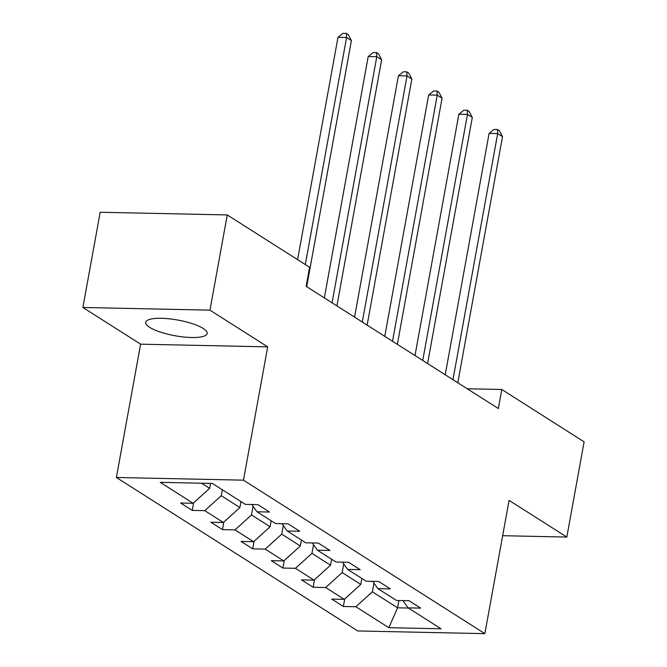 <?xml version="1.0" encoding="UTF-8"?>
<svg xmlns="http://www.w3.org/2000/svg" width="667" height="667" viewBox="0 0 667 667"><rect width="100%" height="100%" fill="white"/><g stroke="black" fill="none" stroke-linecap="round" stroke-linejoin="round"><path stroke-width="1" d="M203.235 328.472A31.224 7.971 -169.7 0 0 169.326 318.826A31.224 7.971 -169.7 0 0 145.723 322.319A31.224 7.971 -169.7 0 0 149.658 327.339A31.224 7.971 -169.7 0 0 183.567 336.985A31.224 7.971 -169.7 0 0 207.17 333.492A31.224 7.971 -169.7 0 0 203.235 328.472M116.391 477.48L357.779 630.957L484.859 633.65L243.463 480.165L116.391 477.48L140.612 344.172L267.692 346.865L209.955 310.155L82.883 307.47L140.612 344.172M82.883 307.47L100.183 212.256L227.264 214.941L209.955 310.155M402.968 600.6L408.096 607.854L420.627 608.121L409.004 600.725L396.473 600.458L377.872 588.636L390.403 588.903L378.781 581.507L366.25 581.24L347.649 569.418L360.188 569.685L348.558 562.298L336.026 562.031L317.425 550.2L329.965 550.467L318.342 543.08L305.803 542.813L287.202 530.99L299.741 531.249L288.119 523.862L275.579 523.595L256.978 511.772L269.518 512.039L257.896 504.644L245.356 504.377L212.423 483.442L160.222 482.333L193.155 503.277L180.615 503.01L192.238 510.397L193.613 502.86M408.096 607.854L441.029 628.789L388.819 627.689L355.886 606.745L343.355 606.478L344.722 598.941M192.238 510.397L204.777 510.664L223.378 522.494L210.839 522.228L222.461 529.615L235.001 529.881L253.602 541.704L241.062 541.446L252.685 548.833L265.224 549.099L283.817 560.922L271.286 560.655L282.908 568.051L295.448 568.317L314.04 580.14L301.509 579.873L313.131 587.268L325.663 587.527L344.264 599.358L331.732 599.091L343.355 606.478M227.264 214.941L309.596 267.292L306.136 286.335L498.324 408.529L501.784 389.486L467.217 388.761M361.856 578.456L360.772 584.409L342.171 572.586L343.755 563.907M372.745 581.382L377.872 588.636M344.264 599.358L360.772 584.409M325.663 587.527L342.171 572.586M331.632 559.238L330.549 565.199L311.948 553.368L313.532 544.689M342.521 562.164L347.649 569.418M314.04 580.14L330.549 565.199M295.448 568.317L311.948 553.368M301.409 540.02L300.325 545.981L281.732 534.15L283.308 525.471M312.298 542.946L317.425 550.2M283.817 560.922L300.325 545.981M265.224 549.099L281.732 534.15M271.186 520.802L270.102 526.763L251.509 514.941L253.085 506.253M282.083 523.737L287.202 530.99M253.602 541.704L270.102 526.763M235.001 529.881L251.509 514.941M240.962 501.584L239.878 507.545L221.286 495.723L222.369 489.761M251.859 504.519L256.978 511.772M223.378 522.494L239.878 507.545M204.777 510.664L221.286 495.723M210.555 483.4L209.663 488.327L201.609 483.208M193.155 503.277L209.663 488.327M502.66 535.701L566.817 537.06L584.117 441.846L501.784 389.486M566.817 537.06L509.079 500.35L484.859 633.65M267.692 346.865L243.463 480.165M398.908 600.508L397.582 607.82L408.396 608.046M373.97 583.116L372.394 591.804L397.582 607.82L388.819 627.689M355.886 606.745L372.394 591.804M222.461 529.615L223.837 522.078M252.685 548.833L254.06 541.296M282.908 568.051L284.275 560.505M313.131 587.268L314.499 579.723M305.303 264.566L346.573 37.502L351.409 40.587L306.687 286.685M297.582 259.655L337.986 37.319L346.573 37.502L346.348 33.425L348.282 34.651L351.409 40.587M337.986 37.319L342.913 33.35L346.348 33.425M332.066 302.826L376.788 56.72L381.632 59.797L336.91 305.903M324.337 297.907L368.209 56.537L376.788 56.72L376.572 52.643L378.506 53.869L381.632 59.797M368.209 56.537L373.136 52.568L376.572 52.643M362.289 322.036L407.012 75.938L411.856 79.014L367.133 325.121M354.561 317.125L398.424 75.755L407.012 75.938L406.795 71.853L408.729 73.087L411.856 79.014M398.424 75.755L403.36 71.786L406.795 71.853M392.513 341.254L437.235 95.156L442.079 98.232L397.357 344.339M384.784 336.343L428.648 94.972L437.235 95.156L437.01 91.071L438.953 92.304L442.079 98.232M428.648 94.972L433.575 90.995L437.01 91.071M422.736 360.472L467.459 114.374L472.303 117.45L427.58 363.548M415.007 355.561L458.871 114.19L467.459 114.374L467.233 110.288L469.176 111.522L472.303 117.45M458.871 114.19L463.798 110.213L467.233 110.288M452.96 379.69L497.682 133.583L502.526 136.668L457.804 382.766M445.231 374.779L489.094 133.408L497.682 133.583L497.457 129.506L499.391 130.732L502.526 136.668M489.094 133.408L494.022 129.431L497.457 129.506"/></g></svg>
